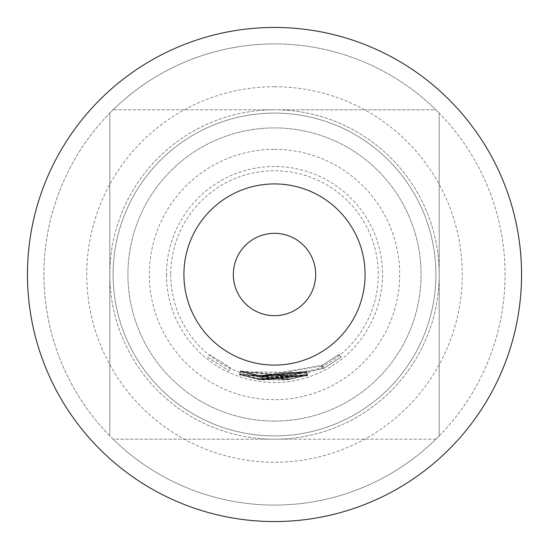<?xml version="1.0" encoding="UTF-8"?>
<svg xmlns="http://www.w3.org/2000/svg" width="549" height="549" viewBox="0 0 549 549"><rect width="100%" height="100%" fill="white"/><g stroke="black" fill="none" stroke-linecap="round" stroke-linejoin="round"><path stroke-width="0.41" stroke-dasharray="2.75 2.06" d="M207.769 357.433L229.05 370.753L207.769 357.433L209.835 354.867L230.456 367.775L209.835 354.867M274.5 435.906A161.406 161.406 0 0 0 435.906 274.5A161.406 161.406 0 0 0 274.5 113.094A161.406 161.406 0 0 0 113.094 274.5A161.406 161.406 0 0 0 274.5 435.906A161.406 161.406 0 0 0 435.906 274.5A161.406 161.406 0 0 0 274.5 113.094A161.406 161.406 0 0 0 113.094 274.5A161.406 161.406 0 0 0 274.5 435.906A161.406 161.406 0 0 1 113.094 274.5A161.406 161.406 0 0 1 274.5 113.094A161.406 161.406 0 0 1 435.906 274.5A161.406 161.406 0 0 1 274.5 435.906A161.406 161.406 0 0 1 113.094 274.5A161.406 161.406 0 0 1 274.5 113.094A161.406 161.406 0 0 1 435.906 274.5A161.406 161.406 0 0 1 274.5 435.906A161.406 161.406 0 0 1 113.094 274.5A161.406 161.406 0 0 1 274.5 113.094A161.406 161.406 0 0 1 435.906 274.5A161.406 161.406 0 0 1 274.5 435.906A161.406 161.406 0 0 1 113.094 274.5A161.406 161.406 0 0 1 274.5 113.094A161.406 161.406 0 0 1 435.906 274.5A161.406 161.406 0 0 1 274.5 435.906M274.5 421.083A146.583 146.583 0 0 0 421.083 274.5A146.583 146.583 0 0 0 274.5 127.917A146.583 146.583 0 0 0 127.917 274.5A146.583 146.583 0 0 0 274.5 421.083A146.583 146.583 0 0 0 421.083 274.5A146.583 146.583 0 0 0 274.5 127.917A146.583 146.583 0 0 0 127.917 274.5A146.583 146.583 0 0 0 274.5 421.083M435.872 439.2L274.5 439.2A164.7 164.7 0 0 0 439.2 274.5A164.7 164.7 0 0 0 274.5 109.8L435.872 109.8A230.58 230.58 0 0 1 439.2 113.128L439.2 435.872A230.58 230.58 0 0 1 435.872 439.2L113.128 439.2A230.58 230.58 0 0 0 435.872 439.2M274.5 43.92A230.58 230.58 0 0 1 505.08 274.5A230.58 230.58 0 0 1 274.5 505.08A230.58 230.58 0 0 1 43.92 274.5A230.58 230.58 0 0 1 274.5 43.92A230.58 230.58 0 0 0 113.128 109.8L274.5 109.8A164.7 164.7 0 0 1 439.2 274.5A164.7 164.7 0 0 1 274.5 439.2A164.7 164.7 0 0 1 109.8 274.5A164.7 164.7 0 0 1 274.5 109.8A164.7 164.7 0 0 0 109.8 274.5A164.7 164.7 0 0 0 274.5 439.2L113.128 439.2A230.58 230.58 0 0 1 109.8 435.872L109.8 113.128A230.58 230.58 0 0 0 109.8 435.872L109.8 113.128A230.58 230.58 0 0 1 113.128 109.8L435.872 109.8A230.58 230.58 0 0 0 274.5 43.92M439.2 435.872A230.58 230.58 0 0 0 439.2 113.128L439.2 435.872M274.5 86.742A187.758 187.758 0 0 1 462.258 274.5A187.758 187.758 0 0 1 274.5 462.258A187.758 187.758 0 0 1 86.742 274.5A187.758 187.758 0 0 1 274.5 86.742M274.5 149.328A125.172 125.172 0 0 1 399.672 274.5A125.172 125.172 0 0 1 274.5 399.672A125.172 125.172 0 0 1 149.328 274.5A125.172 125.172 0 0 1 274.5 149.328M315.675 274.5A41.175 41.175 0 0 0 274.5 233.325A41.175 41.175 0 0 0 233.325 274.5A41.175 41.175 0 0 0 274.5 315.675A41.175 41.175 0 0 0 315.675 274.5A41.175 41.175 0 0 1 274.5 315.675A41.175 41.175 0 0 1 233.325 274.5M27.45 274.5A247.05 247.05 0 0 0 274.5 521.55A247.05 247.05 0 0 0 521.55 274.5A247.05 247.05 0 0 0 274.5 27.45A247.05 247.05 0 0 0 27.45 274.5M307.536 374.754L259.471 378.982L239.625 373.931L259.485 378.755L307.529 374.514L262.395 379.174L307.536 374.754L306.507 371.625L259.938 375.722L259.471 378.982M259.938 375.722L240.716 370.822L259.952 375.495L306.5 371.392L261.249 375.811L260.933 379.133L261.358 375.866L306.507 371.577L307.536 374.706M307.536 374.843L289.145 379.311L239.597 374.363L286.482 379.606L287.82 379.304L239.618 374.178L289.145 379.084L307.536 374.843L306.507 371.714L307.529 375.001M306.5 371.872L288.685 376.051L240.688 371.254L286.104 376.333L287.401 376.038L287.923 379.332L287.401 376.038L240.702 371.11L239.618 374.219M341.162 357.035L322.798 368.962L260.85 379.682L286.461 379.887L307.515 375.166L289.131 379.585L259.382 379.517L239.584 374.493L259.423 379.297L324.13 368.022L341.162 357.035L339.097 354.469L321.295 366.032L322.798 368.962M321.295 366.032L262.71 376.449L261.166 376.36L260.85 379.682L261.269 376.415L286.091 376.614L286.461 379.887M286.091 376.614L287.498 376.353L287.909 379.627L287.401 376.333L306.486 372.037L307.515 375.166M307.461 375.64L259.327 379.784L239.556 374.775L259.375 379.565L307.488 375.392L262.278 379.983L307.461 375.64L306.438 372.51L259.794 376.525L259.327 379.784M259.794 376.525L240.64 371.666L259.842 376.305L306.466 372.263L261.118 376.628L260.796 379.942L261.221 376.676L306.445 372.462L307.467 375.591M307.447 375.742L239.501 375.049L307.447 375.742L306.431 372.606L240.586 371.941L239.501 375.049M170.739 274.5A103.761 103.761 0 0 0 274.5 378.261A103.761 103.761 0 0 0 378.261 274.5A103.761 103.761 0 0 0 274.5 170.739A103.761 103.761 0 0 0 170.739 274.5M166.464 274.5A108.036 108.036 0 0 0 274.5 382.536A108.036 108.036 0 0 0 382.536 274.5A108.036 108.036 0 0 0 274.5 166.464A108.036 108.036 0 0 0 166.464 274.5M240.586 371.941L239.515 375.008M240.599 371.899L306.431 372.558L307.454 375.694M240.613 371.81L239.529 374.919M262.655 376.717L262.278 379.983M306.459 372.311L307.481 375.441M306.466 372.263L307.488 375.392M259.842 376.305L259.375 379.565M240.64 371.666L239.556 374.775M321.323 365.833L322.819 368.763M306.486 372.037L288.678 376.326L259.855 376.257L240.668 371.385L259.897 376.038L322.586 365.112L339.097 354.235L341.176 356.795M322.586 365.112L324.13 368.022M259.897 376.038L259.423 379.297M240.668 371.385L239.584 374.493M240.654 371.536L239.57 374.644M259.855 376.257L259.382 379.517M288.678 376.326L289.131 379.585M306.472 372.167L307.502 375.296M262.71 376.449L262.333 379.723M288.685 376.051L289.145 379.311M240.702 371.11L288.685 375.818L289.145 379.084M288.685 375.818L306.507 371.714M240.702 371.069L239.618 374.178M286.104 376.333L286.482 379.606M240.688 371.254L239.597 374.363M240.682 371.296L239.597 374.411M240.716 370.98L239.625 374.089M262.772 375.9L262.395 379.174M306.5 371.433L307.536 374.562M306.5 371.392L307.529 374.514M259.952 375.495L259.485 378.755M240.716 370.822L239.625 373.931M229.05 370.753L230.456 367.775L229.05 370.753"/><path stroke-width="0.82" d="M27.45 274.5A247.05 247.05 0 0 0 274.5 521.55A247.05 247.05 0 0 0 521.55 274.5A247.05 247.05 0 0 0 274.5 27.45A247.05 247.05 0 0 0 27.45 274.5M233.325 274.5A41.175 41.175 0 0 1 274.5 233.325A41.175 41.175 0 0 1 315.675 274.5A41.175 41.175 0 0 1 274.5 315.675A41.175 41.175 0 0 1 233.325 274.5A41.175 41.175 0 0 1 274.5 233.325A41.175 41.175 0 0 1 315.675 274.5A41.175 41.175 0 0 1 274.5 315.675A41.175 41.175 0 0 1 233.325 274.5M183.915 274.5A90.585 90.585 0 0 1 274.5 183.915A90.585 90.585 0 0 1 365.085 274.5A90.585 90.585 0 0 1 274.5 365.085A90.585 90.585 0 0 1 183.915 274.5"/></g></svg>
